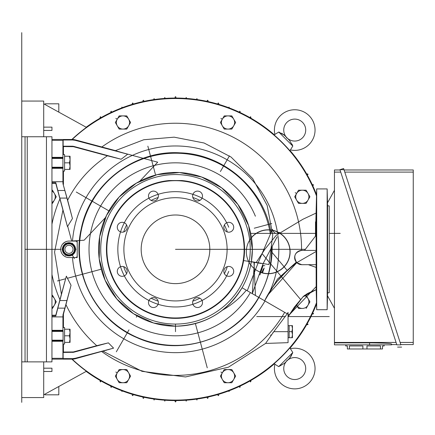 <?xml version="1.0" encoding="UTF-8"?>
<svg xmlns="http://www.w3.org/2000/svg" width="435" height="435" viewBox="0 0 435 435"><rect width="100%" height="100%" fill="white"/><g stroke="black" fill="none" stroke-linecap="round" stroke-linejoin="round"><path stroke-width="0.65" d="M329.241 292.69L329.241 205.934L327.588 205.76L329.241 205.934L329.241 292.69L327.588 292.864L327.588 205.76L327.147 188.915L327.147 309.715L327.588 292.864M327.463 295.495L327.457 295.816M327.408 297.491L327.397 297.959M327.555 291.428L327.55 291.706M327.544 292.108L327.533 292.51M327.381 294.968C327.261 301.346 327.294 301.346 327.479 294.968C327.604 288.595 327.571 288.595 327.381 294.968C327.261 301.346 327.294 301.346 327.479 294.968C327.604 288.595 327.571 288.595 327.381 294.968M327.316 268.226C327.327 274.599 327.403 274.599 327.555 268.226C327.533 261.848 327.452 261.848 327.316 268.226C327.327 274.599 327.403 274.599 327.555 268.226C327.533 261.848 327.452 261.848 327.316 268.226M327.316 230.403C327.452 236.776 327.533 236.776 327.555 230.403C327.403 224.025 327.327 224.025 327.316 230.403C327.452 236.776 327.533 236.776 327.555 230.403C327.403 224.025 327.327 224.025 327.316 230.403M327.381 203.656C327.571 210.034 327.604 210.034 327.479 203.656C327.294 197.283 327.261 197.283 327.381 203.656C327.571 210.034 327.604 210.034 327.479 203.656C327.294 197.283 327.261 197.283 327.381 203.656M327.479 203.662L327.501 204.51M327.512 204.961L327.533 206.043M327.539 206.326L327.555 207.299M327.56 207.571L327.56 208.028M327.588 205.76L327.147 188.915L316.696 188.915L316.696 309.715L327.147 309.715M315.462 235.917L316.696 188.915L316.06 213.079L316.169 289.65L307.616 293.435L303.472 296.306L294.424 307.083L288.057 316.718L302.885 296.909L316.169 289.65L316.696 309.715M316.158 284.066L316.158 282.087M316.153 278.335L316.147 277.051M316.365 294.968C316.544 301.346 316.577 301.346 316.462 294.968C316.272 288.595 316.234 288.595 316.365 294.968C316.544 301.346 316.577 301.346 316.462 294.968C316.272 288.595 316.234 288.595 316.365 294.968L316.327 293.516M316.31 292.744L316.299 292.097M316.495 299.394L316.479 298.932M316.446 297.97L316.424 297.252M316.408 296.784L316.397 296.333M316.37 295.349L316.365 295.05M316.528 268.226C316.386 261.848 316.31 261.848 316.288 268.226C316.435 274.599 316.517 274.599 316.528 268.226C316.386 261.848 316.31 261.848 316.288 268.226C316.435 274.599 316.517 274.599 316.528 268.226M316.528 230.403C316.517 224.025 316.435 224.025 316.288 230.403C316.31 236.776 316.386 236.776 316.528 230.403C316.517 224.025 316.435 224.025 316.288 230.403C316.31 236.776 316.386 236.776 316.528 230.403M316.462 203.656C316.577 197.283 316.544 197.283 316.365 203.656C316.234 210.034 316.272 210.034 316.462 203.656C316.577 197.283 316.544 197.283 316.365 203.656C316.234 210.034 316.272 210.034 316.462 203.656M316.365 203.656L316.381 203.047M316.386 202.835L316.392 202.498M316.435 201.052L316.446 200.622M316.278 208.202L316.278 207.925M316.288 207.027L316.305 206.174M316.327 205.2L316.337 204.684M316.348 204.232L316.359 203.738M316.136 267.4L308.355 264.687L301.787 264.719L296.746 262.68C281.989 274.099 271.288 286.806 264.654 300.792L287.214 313.814L288.057 312.422L288.057 342.66L265.567 343.443L273.811 331.677L287.214 313.814L242.067 287.752C226.733 312.412 204.542 325.222 175.495 326.185L153.593 322.998L133.496 313.7L116.874 299.046L105.118 280.243L99.213 258.841L99.675 236.629L106.477 215.461L119.07 197.109L136.416 183.113L157.117 174.669L179.481 172.543L201.65 177.029L221.741 187.909L237.956 204.504L248.624 225.624L252.365 249.315L251.365 261.669L263.131 263.588L277.062 236.955M272.25 246.21L272.109 249.315C272.027 265.203 267.617 281.249 258.879 297.453L247.265 290.749L258.162 262.778L272.446 229.37C273.996 233.454 276.383 234.46 279.602 232.404M247.265 290.749L242.067 287.752C226.733 312.412 204.542 325.222 175.495 326.185A76.87 76.87 0 0 0 215.749 314.804A76.87 76.87 0 0 1 99.528 261.098A76.87 76.87 0 0 0 175.495 326.185M276.959 237.146L274.795 241.235M273.588 243.578L272.778 245.171M255.421 295.457L264.654 300.792L252.3 293.658L255.421 295.457L253.986 262.098L255.421 295.457L252.3 293.658L255.421 295.457L252.3 293.658L254.426 262.169L252.3 293.658L263.131 263.588L268.96 264.534L263.131 263.588M293.848 264.893L296.746 262.68C293.027 256.269 294.707 252.169 301.787 250.381L304.516 250.413L316.087 235.351M258.879 297.453C235.955 339.24 179.949 357.613 136.737 337.533C95.597 320.388 71.03 272.294 81.225 228.913C89.991 183.994 134.225 149.901 179.878 152.821C224.237 153.93 264.154 189.584 271.027 232.671M175.495 249.315L227.108 249.315A51.613 51.613 0 0 0 175.495 197.702A51.613 51.613 0 0 0 123.883 249.315A51.613 51.613 0 0 0 175.495 300.928A51.613 51.613 0 0 0 227.108 249.315L244.133 249.315A68.638 68.638 0 0 0 175.495 180.677A68.638 68.638 0 0 0 106.858 249.315A68.638 68.638 0 0 0 175.495 317.952A68.638 68.638 0 0 0 244.133 249.315L244.552 249.315A69.056 69.056 0 0 0 181.803 180.547L169.188 180.547A69.056 69.056 0 0 0 106.564 253.523A69.056 69.056 0 0 0 177.6 318.338A69.056 69.056 0 0 0 244.552 249.315L252.365 249.315A76.87 76.87 0 0 0 177.964 172.483A76.87 76.87 0 0 0 98.783 244.378A76.87 76.87 0 0 1 101.056 230.12A76.87 76.87 0 0 0 98.783 244.378A76.87 76.87 0 0 1 101.056 230.12A76.87 76.87 0 0 0 98.783 244.378M228.761 266.438A4.943 4.943 0 0 1 233.704 271.375A4.943 4.943 0 0 1 228.761 276.317A4.943 4.943 0 0 1 223.818 271.375A4.943 4.943 0 0 1 228.761 266.438M197.561 297.638A4.943 4.943 0 0 1 202.498 302.581A4.943 4.943 0 0 1 197.561 307.523A4.943 4.943 0 0 1 192.618 302.581A4.943 4.943 0 0 1 197.561 297.638M153.43 297.638A4.943 4.943 0 0 1 158.373 302.581A4.943 4.943 0 0 1 153.43 307.523A4.943 4.943 0 0 1 148.487 302.581A4.943 4.943 0 0 1 153.43 297.638M122.23 266.438A4.943 4.943 0 0 1 127.172 271.375A4.943 4.943 0 0 1 122.23 276.317A4.943 4.943 0 0 1 117.287 271.375A4.943 4.943 0 0 1 122.23 266.438M122.23 222.307A4.943 4.943 0 0 1 127.172 227.249A4.943 4.943 0 0 1 122.23 232.192A4.943 4.943 0 0 1 117.287 227.249A4.943 4.943 0 0 1 122.23 222.307M153.43 191.106A4.943 4.943 0 0 1 158.373 196.049A4.943 4.943 0 0 1 153.43 200.992A4.943 4.943 0 0 1 148.487 196.049A4.943 4.943 0 0 1 153.43 191.106M197.561 191.106A4.943 4.943 0 0 1 202.498 196.049A4.943 4.943 0 0 1 197.561 200.992A4.943 4.943 0 0 1 192.618 196.049A4.943 4.943 0 0 1 197.561 191.106M228.761 222.307A4.943 4.943 0 0 1 233.704 227.249A4.943 4.943 0 0 1 228.761 232.192A4.943 4.943 0 0 1 223.818 227.249A4.943 4.943 0 0 1 228.761 222.307M175.495 283.631A34.316 34.316 0 0 0 209.811 249.315A34.316 34.316 0 0 0 175.495 214.993A34.316 34.316 0 0 0 141.179 249.315A34.316 34.316 0 0 0 175.495 283.631M304.516 250.413L301.787 250.413A7.139 7.139 0 0 0 294.647 257.553A7.139 7.139 0 0 0 301.787 264.687L308.355 264.687M273.767 331.731L272.788 332.829M271.152 334.781L270.603 335.477M67.262 257.373L66.506 257.172M65.549 256.802L64.249 256.063M63.967 255.856L62.542 254.459M61.971 253.654L61.471 252.724M61.074 251.658L60.9 250.946M61.417 246.036L61.77 245.318M62.439 244.296L64.984 242.105M65.196 241.996L66.832 241.36M68.969 241.077A8.238 8.238 0 0 0 60.737 249.315A8.238 8.238 0 0 0 68.969 257.553L75.559 257.553A1.648 1.648 0 0 0 77.207 255.905L77.207 242.725A1.648 1.648 0 0 0 75.559 241.077L68.969 241.077A8.238 8.238 0 0 0 60.737 249.315A8.238 8.238 0 0 0 68.969 257.553L77.207 257.553L77.207 241.077L68.969 241.077M71.606 243.274A6.59 6.59 0 0 0 66.337 243.274M65.06 244.013A6.59 6.59 0 0 0 62.422 248.575M62.422 250.054A6.59 6.59 0 0 0 65.06 254.616M66.337 255.356A6.59 6.59 0 0 0 71.606 255.356M72.884 254.616A6.59 6.59 0 0 0 75.521 250.054M75.521 248.575A6.59 6.59 0 0 0 72.884 244.013M76.011 241.142L76.353 241.284M77.147 256.34L77.011 256.683M115.656 150.738L127.683 154.213L75.168 140.32L75.168 139.831A9.885 9.885 -90 0 0 72.612 139.494L51.95 139.494M51.95 183.423L55.794 183.423L55.794 182.629L57.828 190.486L64.858 190.486L62.972 183.777L67.648 200.187C77.022 181.928 90.273 167.132 107.401 155.801L121.153 159.237L127.683 154.213L120.506 152.201M67.648 200.187L72.444 218.544L67.463 226.63L59.84 198.088L66.936 198.088L64.858 190.486M51.95 316L55.794 316L57.828 308.143L64.858 308.143L62.972 314.853L63.434 314.162L71.041 285.289L66.354 276.16L61.4 294.283L54.565 252.099L62.928 210.045L67.463 226.63M117.124 151.211L118.054 151.489M265.567 343.443L228.386 367.211L185.533 376.949L142.055 371.338L103.155 351.295L103.617 351.083M103.786 351.023L104.367 350.833M105.526 350.474L106.928 350.055M107.662 349.838L109.963 349.174M65.979 304.674C73.444 320.437 83.699 334.107 96.749 345.684L108.386 342.851L113.584 348.141L75.168 358.31L75.168 358.793A9.885 9.885 90 0 1 72.612 359.131L51.95 359.131M75.168 358.793L113.584 348.141M316.071 221.861L315.511 221.861L315.511 235.873M51.95 182.602L51.95 168.323L62.928 168.323L63.07 167.769M51.95 182.629L55.794 182.629M51.95 168.323L51.95 181.71L62.928 181.71L62.928 140.32L51.95 140.32L51.95 157.339L62.928 157.339L63.07 157.894M268.96 264.534L272.756 234.976L267.155 205.423L252.697 178.589L231.061 157.035L204.086 143.001L174.147 137.166L143.8 139.744L115.411 150.619L75.168 139.831M72.612 139.494L72.612 139.988L75.168 140.32M72.612 146.579L72.612 146.209L63.129 146.187L63.434 146.579L73.357 146.677L107.401 155.801M121.153 159.237L73.558 146.339L73.357 146.677M72.612 146.209L73.558 146.339M72.444 218.544L66.936 198.088M57.828 190.486L59.84 198.088M62.928 140.32L63.129 140.021L72.612 139.988M63.434 146.579L63.434 154.594M63.434 171.069L63.434 184.467M63.129 146.187L63.129 140.021M62.972 183.777L62.928 181.71M63.07 330.861L63.07 340.73M51.95 330.306L62.928 330.306L62.928 316.914L51.95 316.914L51.95 330.306M51.95 315.206L55.794 315.206L55.794 316M51.95 341.285L62.928 341.285L62.928 358.31L51.95 358.31L51.95 341.285M72.612 359.131L72.612 358.636L75.168 358.31M108.386 342.851L73.558 352.29L73.357 351.953L96.749 345.684M73.357 351.953L63.434 352.051L63.129 352.442L73.558 352.29M71.041 285.289L64.858 308.143M57.828 308.143L59.84 300.541L66.936 300.541M66.354 276.16L59.84 300.541M72.612 358.636L63.129 358.609L62.928 358.31M63.434 352.051L63.434 344.031M63.434 327.56L63.434 314.162M63.129 352.442L63.129 358.609M62.972 314.853L62.928 316.914M101.85 146.981A126.079 126.079 0 0 1 301.569 249.315A126.079 126.079 0 0 1 301.569 250.381M284.68 312.352A126.079 126.079 0 0 1 101.85 351.649M59.938 299.731A126.079 126.079 0 0 1 51.95 274.452M51.95 224.177A126.079 126.079 0 0 1 59.938 198.893M72.487 241.077A103.334 103.334 0 0 1 277.584 233.323M277.894 235.449A103.334 103.334 0 0 1 269.575 292.059M264.986 300.982A103.334 103.334 0 0 1 72.487 257.553M316.528 303.271A150.999 150.999 0 0 1 71.857 359.131M71.857 139.494A150.999 150.999 0 0 1 316.528 195.358M72.172 139.494A150.782 150.782 0 0 1 316.511 195.935M316.511 302.695A150.782 150.782 0 0 1 72.172 359.131M271.57 247.569A96.091 96.091 0 0 1 175.495 345.406A96.091 96.091 0 0 1 79.404 249.315A96.091 96.091 0 0 1 167.894 153.522A96.091 96.091 0 0 1 270.385 234.166M292.527 353.269L289.503 358.282L284.463 363.323L278.726 366.618L292.798 352.546L290.411 348.696A20.314 20.314 0 0 1 309.095 382.914A20.314 20.314 0 0 1 274.876 364.231L274.219 363.568M286.491 361.289A10.984 10.984 0 0 0 286.964 376.313A10.984 10.984 0 0 0 302.494 376.313A10.984 10.984 0 0 0 302.494 360.784A10.984 10.984 0 0 0 287.47 360.31M278.726 366.618L274.882 364.231M274.219 135.057L274.876 134.399A20.314 20.314 0 0 1 309.095 115.71A20.314 20.314 0 0 1 290.411 149.928L292.798 146.084L278.726 132.012L284.463 135.307L283.354 134.344M287.47 138.319A10.984 10.984 0 0 0 302.494 137.846A10.984 10.984 0 0 0 302.494 122.311A10.984 10.984 0 0 0 286.964 122.311A10.984 10.984 0 0 0 286.491 137.34M274.882 134.399L278.509 132.207M284.463 135.307L289.503 140.347L292.798 146.084L291.977 144.061M316.544 303.983A151.271 151.271 0 0 1 312.64 313.146M312.254 313.967A151.271 151.271 0 0 1 307.132 323.852M306.659 324.679A151.271 151.271 0 0 1 289.944 348.234M274.414 363.763A151.271 151.271 0 0 1 250.859 380.478M250.033 380.951A151.271 151.271 0 0 1 240.147 386.073M239.326 386.459A151.271 151.271 0 0 1 229.441 390.641M228.62 390.951A151.271 151.271 0 0 1 218.734 394.279M217.913 394.518A151.271 151.271 0 0 1 208.028 397.046M207.207 397.226A151.271 151.271 0 0 1 197.321 399.004M196.495 399.123A151.271 151.271 0 0 1 186.615 400.178M185.788 400.238A151.271 151.271 0 0 1 175.909 400.586M175.082 400.586A151.271 151.271 0 0 1 165.197 400.238M164.376 400.178A151.271 151.271 0 0 1 154.49 399.123M153.669 399.004A151.271 151.271 0 0 1 143.784 397.226M142.963 397.046A151.271 151.271 0 0 1 133.077 394.518M132.256 394.279A151.271 151.271 0 0 1 122.371 390.951M121.544 390.641A151.271 151.271 0 0 1 111.665 386.459M110.838 386.073A151.271 151.271 0 0 1 100.958 380.951M100.132 380.478A151.271 151.271 0 0 1 86.168 371.398M400.809 344.58L413.25 344.58L413.25 342.437L400.118 342.437M369.598 342.856L369.598 344.857L334.455 344.857L334.455 342.856L369.598 342.856C382.941 343.008 390.26 343.394 391.56 344.003L391.56 344.58L396.769 344.58L396.073 342.437L334.455 342.437L334.455 169.971L340.034 169.971M344.776 172.113L413.25 172.113L413.25 169.971L344.08 169.971M345.711 344.857L345.711 345.955L347.358 345.955L347.358 348.973L349.403 348.973L349.403 345.955L362.888 345.955L362.888 348.973L349.403 348.973M380.456 348.973L366.971 348.973L366.971 345.955L380.456 345.955L380.456 348.973L382.501 348.973L382.501 345.955L384.148 345.955L384.148 344.857M175.909 400.314L175.909 401.548L175.495 401.962L175.082 401.548L175.082 400.314M175.082 98.315L175.082 97.081L175.495 96.668L175.909 97.081L175.909 98.315M290.411 348.696L289.748 348.038M289.748 150.586L290.411 149.928M100.958 380.636L100.545 381.919L100.132 381.506L100.132 380.163M111.665 386.16L111.251 387.411L110.838 386.998L110.838 385.774M122.371 390.663L121.958 391.527L121.544 390.347M133.077 394.235L133.077 395.236L132.664 395.643L132.256 395.236L132.256 393.99M143.784 396.948L143.784 397.981L143.371 398.389L142.963 397.981L142.963 396.769M154.49 398.846L154.082 400.037L153.669 398.726M165.197 399.961L164.789 401.135L164.376 399.906M186.615 399.906L186.202 401.135L185.788 399.961M197.321 398.726L196.908 400.037L196.495 398.846M208.028 396.769L208.028 397.981L207.615 398.389L207.207 397.981L207.207 396.948M218.734 393.99L218.734 395.236L218.321 395.643L217.913 395.236L217.913 394.235M229.441 390.347L229.033 391.527L228.62 390.663M240.147 385.774L240.147 386.998L239.739 387.411L239.326 386.16M250.859 380.163L250.859 381.506L250.446 381.919L250.033 380.636M100.132 118.467L100.132 117.118L100.545 116.71L100.958 117.994M289.503 140.347L289.112 139.978M288.791 139.695L288.492 139.445M286.937 138.145L286.42 137.612M285.36 136.313L285.083 135.981M282.462 133.741L281.586 133.246M279.449 132.284L278.726 132.012M284.463 363.323L284.827 362.931M285.11 362.611L285.365 362.312M286.66 360.756L287.198 360.24M288.497 359.179L288.824 358.902M289.503 358.282L290.46 357.173M291.069 356.281L291.564 355.406M185.788 98.663L186.202 97.489L186.615 98.723M164.376 98.723L164.789 97.489L165.197 98.663M89.86 373.681L89.425 373.268M299.862 334.95L299.454 335.385M261.13 124.948L261.565 125.356M196.495 99.784L196.908 98.587L197.321 99.898M207.207 101.681L207.207 100.648L207.615 100.235L208.028 100.648L208.028 101.861M89.425 125.356L89.86 124.948M217.913 104.395L217.913 103.394L218.321 102.981L218.734 103.394L218.734 104.639M228.62 107.967L229.033 107.102L229.441 108.277M110.838 112.855L110.838 111.632L111.251 111.219L111.665 112.469M239.326 112.469L239.739 111.219L240.147 111.632L240.147 112.855M121.544 108.277L121.958 107.102L122.371 107.967M250.033 117.994L250.446 116.71L250.859 117.118L250.859 118.467M132.256 104.639L132.256 103.394L132.664 102.981L133.077 103.394L133.077 104.395M261.565 373.268L261.13 373.681M142.963 101.861L142.963 100.648L143.371 100.235L143.784 100.648L143.784 101.681M153.669 99.898L154.082 98.587L154.49 99.784M306.816 323.852L308.1 324.265L307.686 324.679L306.343 324.679M312.341 313.146L313.591 313.559L313.178 313.967L311.955 313.967M311.955 184.657L313.178 184.657L313.591 185.071L312.341 185.484M306.343 173.951L307.686 173.951L308.1 174.364L306.816 174.778M299.862 163.658L299.454 163.245M345.711 345.955L347.358 345.955M366.971 348.973L362.888 348.973M391.56 344.003L391.56 344.58M369.598 344.857L391.56 344.857M334.455 342.856L334.455 342.437M339.947 169.693L343.601 168.508L400.901 344.857C401.869 347.842 401.869 347.842 400.901 344.857C401.869 347.842 401.869 347.842 400.901 344.857L396.861 344.857L339.947 169.693L343.987 169.693M396.861 344.857C397.829 347.842 397.829 347.842 396.861 344.857M334.455 172.113L340.73 172.113M413.25 172.113L413.25 342.437M334.455 308.333L327.512 295.778M327.512 202.851L334.455 190.296M21.75 155.969L21.75 101.061L43.712 101.061L43.712 136.753M86.434 127.373L43.712 103.807M43.712 130.435L51.95 130.435L51.95 127.14L51.95 130.435L51.95 127.14L43.712 127.14M45.088 104.563L45.088 103.807L58.812 103.807L58.812 112.138M86.434 371.251L43.712 394.822M43.712 371.485L51.95 371.485L51.95 368.189L43.712 368.189M27.242 136.753L27.242 361.876L51.95 361.876L51.95 136.753L21.75 136.753L21.75 397.568L43.712 397.568L43.712 361.876M58.812 386.492L58.812 394.822L45.088 394.822L45.088 394.066M86.168 127.227A151.271 151.271 0 0 1 100.132 118.151M100.958 117.678A151.271 151.271 0 0 1 110.838 112.551M111.665 112.165A151.271 151.271 0 0 1 121.544 107.989M122.371 107.673A151.271 151.271 0 0 1 132.256 104.351M133.077 104.106A151.271 151.271 0 0 1 142.963 101.578M143.784 101.398A151.271 151.271 0 0 1 153.669 99.62M154.49 99.506A151.271 151.271 0 0 1 164.376 98.451M165.197 98.392A151.271 151.271 0 0 1 175.082 98.038M175.909 98.038A151.271 151.271 0 0 1 185.788 98.392M186.615 98.451A151.271 151.271 0 0 1 196.495 99.506M197.321 99.62A151.271 151.271 0 0 1 207.207 101.398M208.028 101.578A151.271 151.271 0 0 1 217.913 104.106M218.734 104.351A151.271 151.271 0 0 1 228.62 107.673M229.441 107.989A151.271 151.271 0 0 1 239.326 112.165M240.147 112.551A151.271 151.271 0 0 1 250.033 117.678M250.859 118.151A151.271 151.271 0 0 1 274.414 134.866M289.944 150.396A151.271 151.271 0 0 1 306.659 173.951M307.132 174.778A151.271 151.271 0 0 1 312.254 184.657M312.64 185.484A151.271 151.271 0 0 1 316.544 194.646M308.024 200.078L309.927 196.783L306.12 190.193L298.513 190.193L294.707 196.783L298.513 203.373L306.12 203.373L308.024 200.078A6.59 6.59 0 0 1 296.61 200.078A6.59 6.59 0 0 1 302.32 190.193A6.59 6.59 0 0 1 308.024 200.078M233.731 125.786L235.634 122.491L231.833 115.9L224.221 115.9L220.42 122.491L224.221 129.081L231.833 129.081L233.731 125.786A6.59 6.59 0 0 1 222.318 125.786A6.59 6.59 0 0 1 228.027 115.9A6.59 6.59 0 0 1 233.731 125.786M128.668 125.786L130.571 122.491L126.77 115.9L119.157 115.9L115.357 122.491L119.157 129.081L126.77 129.081L128.668 125.786A6.59 6.59 0 0 1 117.254 125.786A6.59 6.59 0 0 1 122.964 115.9A6.59 6.59 0 0 1 128.668 125.786M51.95 191.068A6.59 6.59 0 0 1 54.38 200.078L56.278 196.783L52.477 190.193L51.95 190.193L52.477 190.193L56.278 196.783L52.477 203.373L54.38 200.078A6.59 6.59 0 0 1 51.95 202.498M51.95 203.373L52.477 203.373L51.95 203.373M51.95 296.132A6.59 6.59 0 0 1 54.38 305.142L56.278 301.846L52.477 295.256L51.95 295.256L52.477 295.256L56.278 301.846L52.477 308.437L54.38 305.142A6.59 6.59 0 0 1 51.95 307.561M51.95 308.437L52.477 308.437L51.95 308.437M128.668 379.429L130.571 376.139L126.77 369.549L119.157 369.549L115.357 376.139L119.157 382.724L126.77 382.724L128.668 379.429A6.59 6.59 0 0 1 117.254 379.429A6.59 6.59 0 0 1 122.964 369.549A6.59 6.59 0 0 1 128.668 379.429M233.731 379.429L235.634 376.139L231.833 369.549L224.221 369.549L220.42 376.139L224.221 382.724L231.833 382.724L233.731 379.429A6.59 6.59 0 0 1 222.318 379.429A6.59 6.59 0 0 1 228.027 369.549A6.59 6.59 0 0 1 233.731 379.429M304.31 295.566A6.59 6.59 0 0 1 308.024 305.142L309.927 301.846L306.12 295.256L304.701 295.256L306.12 295.256L309.927 301.846L306.12 308.437L308.024 305.142A6.59 6.59 0 0 1 302.32 308.437L298.513 308.437L302.32 308.437A6.59 6.59 0 0 1 296.61 305.142L298.513 308.437L296.61 305.142A6.59 6.59 0 0 1 296.333 304.598M291.912 337.718L292.45 334.7L292.45 337.718L289.155 337.718L289.155 325.636L288.057 325.636M291.912 331.677L292.45 328.659L292.45 334.7L291.912 331.677L289.155 331.677M291.912 325.636L292.45 325.636L292.45 328.659L291.912 325.636L289.155 325.636M61.998 249.315L63.738 246.292A6.041 6.041 0 0 0 63.738 252.333L61.998 249.315L65.484 243.274L68.969 243.274A6.041 6.041 0 0 0 63.738 246.292L65.484 243.274L72.46 243.274L74.2 246.292A6.041 6.041 0 0 0 68.969 243.274L72.46 243.274L75.946 249.315L72.46 255.356L75.946 249.315L74.2 246.292A6.041 6.041 0 0 1 68.969 255.356L65.484 255.356L63.738 252.333A6.041 6.041 0 0 0 68.969 255.356L72.46 255.356L65.484 255.356L61.998 249.315M21.75 361.876L21.75 402.342L21.75 361.876L21.75 402.342L21.75 361.876L25.045 361.876L25.045 136.753M27.242 361.876L25.045 361.876M69.48 335.793L70.068 339.088L70.068 329.208L69.48 329.208L70.068 332.503L69.48 335.793L64.576 335.793M69.48 329.208L64.576 329.208M69.48 342.383L70.068 342.383L70.068 339.088L69.48 342.383L64.576 342.383M62.928 327.56L64.576 327.56L64.576 344.031L62.928 344.031M69.48 162.831L70.068 166.126L70.068 156.241L69.48 156.241L70.068 159.536L69.48 162.831L64.576 162.831M69.48 156.241L64.576 156.241M69.48 169.422L70.068 169.422L70.068 166.126L69.48 169.422L64.576 169.422M62.928 154.594L64.576 154.594L64.576 171.069L62.928 171.069M260.081 272.049L261.799 272.653L263.382 268.895L261.799 272.653L260.081 272.049A21.826 21.826 0 0 0 289.215 257.531A21.826 21.826 0 0 0 279.275 232.986M278.987 232.823A21.826 21.826 0 0 0 272.669 230.414M272.049 230.294A21.826 21.826 0 0 0 251.484 237.695M268.161 273.599A21.826 21.826 0 0 1 249.26 240.859A21.826 21.826 0 0 1 287.062 240.859A21.826 21.826 0 0 1 268.161 273.599M281.325 276.557L266.062 258.368M262.077 253.616L300.574 299.497M243.633 260.565L261.201 263.469M287.279 270.543L271.315 251.522M175.495 324.07L175.495 331.677M199.469 338.789L206.973 366.792L199.469 338.789M128.999 329.85L116.33 351.79L128.999 329.85M85.429 273.446L67.316 278.302L85.429 273.446M65.652 278.748L57.485 280.934L65.652 278.748M94.656 202.639L79.203 193.716L94.656 202.639M155.6 175.06L155.507 174.718M155.338 174.087L147.851 146.155L155.338 174.087M220.382 171.564C227.434 159.351 227.434 159.351 220.382 171.564L229.441 155.871L220.382 171.564M254.257 228.212C267.884 224.558 267.884 224.558 254.257 228.212L271.761 223.519L254.257 228.212M228.168 305.305A76.87 76.87 0 0 0 240.854 289.781A76.87 76.87 0 0 1 228.168 305.305A76.87 76.87 0 0 0 240.854 289.781A76.87 76.87 0 0 1 228.168 305.305A76.87 76.87 0 0 0 240.854 289.781M251.365 261.669A76.87 76.87 0 0 1 114.035 295.49A76.87 76.87 0 0 1 157.117 174.669A76.87 76.87 0 0 1 251.365 261.669A76.87 76.87 0 0 0 251.653 259.782A76.87 76.87 0 0 1 251.365 261.669L261.609 263.338M260.038 272.179A21.962 21.962 0 0 0 288.106 242.572A21.962 21.962 0 0 0 251.457 237.515M263.382 268.895C264.089 264.339 264.089 264.339 263.382 268.895M262.658 272.446L264.197 268.047C264.562 263.338 264.562 263.338 264.197 268.047L262.658 272.446M260.146 272.071L261.897 268.542C262.865 264.029 262.865 264.029 261.897 268.542L260.146 272.071M316.163 286.638L289.09 315.022M136.313 317.18L137.058 315.886M288.057 314.304L289.144 314.929M195.391 323.569L207.256 367.852C209.306 375.497 209.306 375.497 207.256 367.852L195.391 323.569M101.241 269.211L67.316 278.302L101.241 269.211M108.924 210.877L76.277 192.031L108.924 210.877M252.365 249.315A76.87 76.87 0 0 0 108.38 211.829A76.87 76.87 0 0 1 252.365 249.315L264.148 249.315L252.365 249.315A76.87 76.87 0 0 0 108.38 211.829A76.87 76.87 0 0 1 252.365 249.315L264.148 249.315M99.528 261.098A76.87 76.87 0 0 0 215.749 314.804A76.87 76.87 0 0 1 99.528 261.098A76.87 76.87 0 0 0 215.749 314.804M256.226 262.463L264.931 249.184L276.372 235.183L302.885 219.278L316.06 213.079M316.609 251.207L296.79 262.648M296.746 262.68L267.694 295.18M287.214 313.814L264.659 300.781M267.617 295.311L271.978 288.378M272.364 287.812L272.707 287.323M273.169 286.67L275.551 283.446M275.649 283.321L276.127 282.712M277.383 281.135L286.79 271M286.986 270.815L287.339 270.488M287.649 270.195L290.667 267.514M270.695 249.315L305.027 249.315M250.701 233.388L315.511 233.388M329.241 233.388L340.219 233.388M316.696 188.915L327.147 188.915M288.057 338.267L288.057 312.422M316.017 250.413L301.787 250.413A7.139 7.139 0 0 0 294.647 257.553A7.139 7.139 0 0 0 301.787 264.687L301.787 264.719M316.104 264.687L301.787 264.687M222.481 310.155A84.287 84.287 0 0 0 246.346 290.221M262.506 265.323L264.855 265.774M329.241 316.577L288.057 316.577M285.48 316.577L256.748 316.577M296.278 262.185L277.465 279.145L264.654 300.792L277.465 279.145L296.278 262.185M286.534 269.656L271.315 251.522L286.534 269.656M259.912 274.953L263.153 265.481L259.912 274.953M51.95 157.339L51.95 140.32M51.95 243.823L51.95 190.486M105.493 217.549L84.113 240.218L71.666 241.028L67.675 226.222M121.158 152.391L157.704 162.19L139.695 181.286M228.761 227.249A57.654 57.654 0 0 0 140.396 203.575A57.654 57.654 0 0 0 140.396 295.055A57.654 57.654 0 0 0 228.761 271.375M250.391 292.554A86.483 86.483 0 0 1 117.069 313.075A86.483 86.483 0 0 1 125.889 178.475A86.483 86.483 0 0 1 255.394 216.217A86.483 86.483 0 0 0 125.889 178.475A86.483 86.483 0 0 0 117.069 313.075A86.483 86.483 0 0 0 250.391 292.554M306.12 203.373L309.927 196.783L306.12 190.193L298.513 190.193L294.707 196.783L298.513 203.373L306.12 203.373M296.61 193.488L295.186 192.661L296.61 193.488M231.833 129.081L235.634 122.491L231.833 115.9L224.221 115.9L220.42 122.491L224.221 129.081L231.833 129.081M222.318 119.195L220.893 118.374L222.318 119.195M126.77 129.081L130.571 122.491L126.77 115.9L119.157 115.9L115.357 122.491L119.157 129.081L126.77 129.081M117.254 119.195L115.83 118.374L117.254 119.195M126.77 382.724L130.571 376.139L126.77 369.549L119.157 369.549L115.357 376.139L119.157 382.724L126.77 382.724M117.254 372.844L115.83 372.017L117.254 372.844M231.833 382.724L235.634 376.139L231.833 369.549L224.221 369.549L220.42 376.139L224.221 382.724L231.833 382.724M222.318 372.844L220.893 372.017L222.318 372.844M292.45 337.718L292.45 325.636M292.45 328.659L292.45 334.7M292.45 331.677C292.45 318.159 292.45 345.194 292.45 331.677C292.45 311.585 292.45 351.774 292.45 331.677M71.992 254.546L74.369 258.662M66.229 244.557A5.492 5.492 0 0 1 74.461 249.315A5.492 5.492 0 0 1 66.229 254.067A5.492 5.492 0 0 1 66.229 244.557M66.941 245.797A4.062 4.062 0 0 1 73.036 249.315A4.062 4.062 0 0 1 66.941 252.833A4.062 4.062 0 0 1 66.941 245.797M65.951 244.084A6.041 6.041 0 0 1 75.01 249.315A6.041 6.041 0 0 1 65.951 254.546A6.041 6.041 0 0 1 65.951 244.084M25.045 249.315L60.737 249.315M21.75 136.753L21.75 32.658L21.75 136.753M70.068 329.208L70.068 342.383M70.068 156.241L70.068 169.422M100.735 249.315A74.755 74.755 0 0 0 175.495 324.07A74.755 74.755 0 0 0 250.25 249.315A74.755 74.755 0 0 0 175.495 174.555A74.755 74.755 0 0 0 100.735 249.315M123.676 266.65A54.641 54.641 0 0 0 126.596 273.697M151.114 298.214A54.641 54.641 0 0 0 158.155 301.134M192.83 301.134A54.641 54.641 0 0 0 199.877 298.214M224.395 273.697A54.641 54.641 0 0 0 227.315 266.65M227.315 231.975A54.641 54.641 0 0 0 224.395 224.933M199.877 200.41A54.641 54.641 0 0 0 192.83 197.495M158.155 197.495A54.641 54.641 0 0 0 151.114 200.41M126.596 224.933A54.641 54.641 0 0 0 123.676 231.975M288.057 331.677L273.811 331.677M51.95 167.769L62.928 167.769M51.95 157.894L62.928 157.894M62.928 210.045L55.794 183.423M51.95 330.861L62.928 330.861M51.95 340.73L62.928 340.73M72.612 352.051L72.612 352.415M61.4 294.283L55.794 315.206M46.458 136.753L46.458 361.876M401.63 347.097L397.59 347.097M289.155 337.718L288.057 337.718M62.928 331.405L51.95 331.405M62.928 340.186L51.95 340.186M62.928 158.438L51.95 158.438M62.928 167.225L51.95 167.225"/></g></svg>
